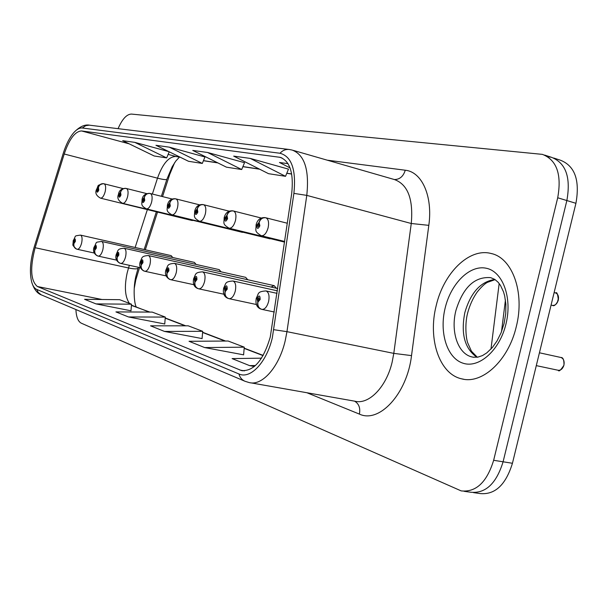 <?xml version="1.0" encoding="UTF-8"?>
<svg xmlns="http://www.w3.org/2000/svg" width="608" height="608" viewBox="0 0 608 608"><rect width="100%" height="100%" fill="white"/><g stroke="black" fill="none" stroke-linecap="round" stroke-linejoin="round"><path stroke-width="0.91" d="M276.397 288.253L274.162 285.646L270.97 287.044M247.752 279.748L245.67 277.347M221.061 271.829L219.161 269.618M196.118 264.434L194.378 262.398M172.763 257.518L171.167 255.634M139.566 267.543L135.789 279.984L134.224 288.443M174.595 162.754L169.754 174.321L162.541 196.597M157.525 212.086L145.32 249.782M269.101 238.321L271.153 238.822M242.227 232.302L243.23 232.286M126.114 188.434L125.468 188.328C122.93 188.32 121.266 189.635 120.475 192.28L118.894 194.545C118.818 197.889 119.502 198.041 120.962 195.001L120.566 192.303C121.623 189.369 123.576 188.1 126.411 188.495C128.098 189.476 128.493 192.174 127.619 196.597C126.327 201.104 124.686 203.353 122.694 203.346L217.17 226.184M191.953 220.491L192.789 220.468M516.268 326.716C525.099 292.463 512.316 257.724 491.028 253.475C469.201 247.616 443.665 273 436.202 305.619C427.682 338.603 439.166 374.072 461.685 378.845C482.19 384.583 508.47 360.514 516.268 326.716C525.099 292.463 512.316 257.724 491.028 253.475C469.201 247.616 443.665 273 436.202 305.619C427.682 338.603 439.166 374.072 461.685 378.845C482.19 384.583 508.47 360.514 516.268 326.716M270.271 337.014C263.401 360.255 253.81 371.45 241.498 370.576L37.4 286.52C30.643 280.812 29.891 267.877 35.142 247.714L64.212 154.006C69.297 139.027 75.08 131.336 81.556 130.948L280.151 157.335C290.024 161.097 293.862 173.227 291.68 193.724L270.271 337.014M272.331 337.752L293.9 193.39C296.294 169.814 291.658 156.431 279.999 153.254L82.262 128.007C79.648 127.733 76.844 129.246 73.857 132.552C69.631 137.438 66.097 144.354 63.255 153.315L34.246 246.871C30.278 260.498 29.404 272.171 31.646 281.884C32.764 285.912 34.451 288.42 36.708 289.416L238.936 373.966C250.39 379.453 266.661 362.353 272.331 337.752M464.094 491.31L470.577 492.222C485.503 493.772 496.341 483.634 503.09 461.791L566.861 200.549C570.996 177.361 565.866 162.944 551.471 157.305L548.796 156.834M95.988 303.894L131.495 304.198L119.639 299.683L84.596 299.318L95.988 303.894L130.986 310.779M128.493 316.958L165.292 317.08L152.228 312.102L115.923 311.904L128.493 316.958L164.745 323.98M204.622 347.556L244.264 347.168L228.137 341.027L189.05 341.293L204.622 347.556L243.61 354.829M164.502 331.428L202.684 331.322L188.206 325.812L150.556 325.827L164.502 331.428L202.084 338.588M75.909 309.548C76.266 316.943 78.044 321.48 81.252 323.16L461.191 490.899C476.056 492.442 486.879 482.243 493.65 460.294L557.711 197.767C561.876 174.473 556.784 160.003 542.442 154.379L131.45 114.076C126.722 114.182 122.261 119.046 118.074 128.653M261.516 358.165L232.104 358.598L249.584 365.621L254.372 366.502M168.826 151.62L134.786 142.363L122.687 140.676L154.181 155.982L166.676 157.913L169.214 151.818M288.473 169.138L250.245 158.414L233.692 156.112L268.538 173.683L285.54 176.312L288.496 169.092M288.025 163.666L279.467 162.48L290.039 167.899M204.972 156.978L169.328 147.166L155.967 145.304L188.526 161.295L202.297 163.43L204.987 156.94M207.602 152.486L192.774 150.427L226.442 167.17L241.703 169.526L244.522 162.693L207.602 152.486L241.703 169.526M202.684 331.322L202.076 338.664M244.264 347.168L243.603 354.905M249.584 365.621L255.489 365.514M165.292 317.08L164.738 324.049M131.495 304.198L130.986 310.848M250.245 158.414L285.54 176.312M169.328 147.166L202.297 163.43M134.786 142.363L166.676 157.913M473.495 492.624L479.879 493.529C494.859 495.094 505.719 485.009 512.445 463.273L575.928 203.308C580.032 180.226 574.856 165.855 560.401 160.2L553.675 158.019M470.577 492.222C485.503 493.772 496.341 483.634 503.09 461.791L566.861 200.549C570.996 177.361 565.866 162.944 551.471 157.305L544.639 155.086M564.178 362.816L563.92 365.127C562.757 368.798 560.827 370.508 558.136 370.257L536.294 365.628M274.299 311.995L261.896 309.381C258.765 308.324 257.45 305.9 257.936 302.085L260.163 299.486C260.08 295.222 259.054 294.895 257.07 298.513L257.807 302.039L257.997 298.802L258.886 297.768L259.228 299.189L258.347 300.23L257.936 302.085M257.807 302.039C257.161 305.292 258.096 307.595 260.596 308.963L261.22 309.176M555.682 292.988C556.875 291.658 557.764 294.052 558.349 300.177C556.115 304.745 554.139 306.485 552.421 305.398C555.127 305.649 557.08 303.909 558.281 300.162C558.942 296.438 558.068 294.044 555.674 292.98L554.124 292.592M265.529 217.725L264.852 217.611C261.919 217.58 259.966 219.192 259.016 222.444L256.842 225.127C256.918 229.216 257.929 229.436 259.867 225.804L259.145 222.475L258.962 225.598L258.058 226.67L257.746 225.332L259.016 222.444M259.145 222.475C260.422 218.926 262.679 217.375 265.916 217.808C268.409 219.093 269.146 222.414 268.12 227.772C266.509 233.214 264.252 235.874 261.349 235.752C253.84 231.177 256.242 230.675 256.059 224.968C257.344 219.853 260.277 217.398 264.852 217.611M287.341 223.242L265.916 217.808M256.523 304.532L229.034 298.68C225.986 297.662 224.694 295.321 225.165 291.665L227.232 289.15C227.194 285.076 226.252 284.78 224.398 288.26L225.044 291.627L225.241 288.526L226.077 287.523L226.381 288.884L225.165 291.665M225.044 291.627C224.436 294.736 225.34 296.947 227.764 298.27L228.38 298.49M223.98 294.234L198.755 288.83C195.784 287.835 194.53 285.578 194.978 282.066L196.916 279.634C196.908 275.736 196.042 275.462 194.294 278.814L194.864 282.028L195.077 279.064L195.86 278.092L196.126 279.391L194.978 282.066M194.864 282.028C194.286 285.008 195.176 287.143 197.524 288.428L198.132 288.648M193.998 284.734L170.772 279.718C167.884 278.753 166.653 276.579 167.086 273.197L168.902 270.849C168.933 267.102 168.12 266.844 166.478 270.089L166.98 273.167L167.2 270.317L167.93 269.374L168.173 270.621L167.086 273.197M166.98 273.167C166.425 276.017 167.291 278.076 169.579 279.33L170.179 279.551M166.273 275.933L144.841 271.282C142.021 270.332 140.82 268.234 141.231 264.982L142.941 262.702C142.994 259.099 142.249 258.864 140.691 261.995L141.132 264.951L141.36 262.208L142.052 261.296L142.264 262.489L141.231 264.982M141.132 264.951C140.608 267.695 141.451 269.671 143.67 270.894L144.263 271.115M233.16 210.923L232.492 210.809C229.642 210.786 227.757 212.329 226.837 215.437L224.816 218.029C224.846 221.943 225.773 222.148 227.597 218.644L226.959 215.468L226.761 218.462L225.925 219.488L225.652 218.211L226.837 215.437M226.959 215.468C228.19 212.063 230.371 210.573 233.525 211.006C235.82 212.207 236.466 215.384 235.478 220.529C233.936 225.758 231.83 228.319 229.163 228.228C222.034 223.934 224.238 223.265 224.124 217.892C225.31 212.99 228.099 210.634 232.492 210.809M261.478 218.082L233.525 211.006M203.292 204.653L202.631 204.539C199.865 204.516 198.041 205.998 197.159 208.977L195.259 211.478C195.259 215.232 196.118 215.422 197.836 212.048L197.273 209L197.06 211.873L196.278 212.868L196.034 211.645L197.159 208.977M197.273 209C198.451 205.732 200.572 204.303 203.642 204.721C205.755 205.869 206.332 208.909 205.367 213.849C203.9 218.872 201.932 221.35 199.454 221.289C192.69 217.284 194.72 216.456 194.651 211.356C195.761 206.659 198.421 204.394 202.631 204.539M229.383 211.227L203.642 204.721M175.651 198.839L174.998 198.732C172.307 198.717 170.544 200.138 169.693 202.996L167.914 205.413C167.876 209.023 168.674 209.198 170.293 205.945L169.799 203.019L169.579 205.785L168.842 206.743L168.629 205.572L169.693 202.996M169.799 203.019C170.932 199.872 172.991 198.504 175.978 198.915C177.931 199.994 178.448 202.912 177.513 207.67C176.107 212.504 174.26 214.905 171.965 214.86C165.498 211.006 167.398 210.239 167.367 205.306C168.393 200.792 170.939 198.603 174.998 198.732M199.766 204.904L175.978 198.915M140.577 267.763L120.734 263.431C117.982 262.512 116.812 260.482 117.207 257.344L118.818 255.132C118.894 251.666 118.195 251.446 116.721 254.471L117.116 257.313L117.352 254.668L117.998 253.787L118.188 254.934L117.207 257.344M117.116 257.313C116.614 259.95 117.435 261.866 119.586 263.051L120.179 263.272M116.683 260.156L98.268 256.12C95.585 255.223 94.438 253.255 94.818 250.222L96.338 248.079C96.436 244.735 95.79 244.53 94.384 247.464L94.734 250.192L94.97 247.646L95.585 246.787L95.752 247.889L94.818 250.222M94.734 250.192C94.255 252.738 95.053 254.585 97.143 255.748L97.728 255.968M94.407 253.057L77.277 249.288C74.662 248.414 73.538 246.506 73.91 243.572L75.346 241.49C75.468 238.268 74.86 238.078 73.522 240.92L73.826 243.55L74.655 240.259L73.91 243.572M73.826 243.55C73.37 245.997 74.153 247.79 76.182 248.923L76.76 249.143M149.994 193.45L149.348 193.344C146.733 193.329 145.016 194.697 144.202 197.448L142.523 199.781C142.47 203.254 143.207 203.422 144.742 200.275L144.294 197.471L144.073 200.131L143.382 201.058L143.184 199.933L144.202 197.448M144.294 197.471C145.388 194.431 147.394 193.116 150.305 193.519C152.114 194.545 152.57 197.349 151.666 201.932C150.32 206.598 148.58 208.916 146.444 208.894C140.266 205.291 142.036 204.356 142.044 199.69C142.523 195.799 144.955 193.686 149.348 193.344M172.345 199.059L150.305 193.519M120.566 192.303L120.338 194.864L119.685 195.768L119.518 194.682L120.475 192.28M146.885 193.64L126.411 188.495M103.831 183.753L103.193 183.646C100.723 183.646 99.112 184.916 98.352 187.462L96.854 189.658C96.756 192.888 97.394 193.032 98.777 190.084L98.435 187.484L97.584 190.836L97.432 189.787L98.352 187.462M98.435 187.484C99.454 184.65 101.346 183.426 104.12 183.814C105.686 184.748 106.043 187.348 105.184 191.619C103.953 195.974 102.402 198.155 100.533 198.162C96.284 195.799 94.924 192.941 96.459 189.582C99.203 184.422 96.11 185.98 103.193 183.646M123.181 188.594L104.12 183.814M35.142 247.714L128.539 267.968L127.178 272.81C124.214 286.664 124.967 296.864 129.443 303.415M129.39 265.324L128.539 267.968C134.657 269.222 137.879 269.184 138.214 267.87L138.404 267.284M239.886 370.052L244.408 370.872M279.999 153.254C282.652 150.374 285.73 149.12 289.248 149.492L292.152 150.062C304.555 154.736 309.434 169.845 306.782 195.381L286.961 331.664L285.19 340.822C279.08 367.194 262.04 386.285 249.082 382.538L244.986 381.269C241.931 379.947 239.909 377.515 238.936 373.966M250.732 382.827L354.783 401.189C368.722 405.034 386.354 387.144 392.152 362.087L393.794 353.377L411.266 223.501C413.417 199.112 407.824 184.467 394.486 179.573L293.231 150.366M273.889 329.711L286.961 331.664L393.794 353.377L411.525 355.612C407.094 393.771 379.27 423.654 359.396 414.094L306.896 392.738M82.262 128.007L85.751 125.674L89.239 125.157L289.248 149.492M327.271 160.185L405.255 170.225C421.891 171.775 432.957 196.217 428.815 225.348L411.266 223.501L306.782 195.381L293.9 193.39M36.708 289.416L38.228 292.41L41.2 294.819L244.986 381.269M428.815 225.348L411.525 355.612M493.65 460.294L512.445 463.273M557.711 197.767L575.928 203.308M394.372 179.542C399.722 179.512 403.347 176.411 405.255 170.225M359.396 414.094C360.521 408.052 358.918 403.742 354.578 401.158M81.556 130.948L129.2 143.845M168.142 154.386L175.849 156.476C168.72 156.606 162.61 163.833 157.495 178.167L152.38 194.043M64.212 154.006L157.495 178.167C163.598 179.702 166.744 180.021 166.942 179.132L172.178 166.767L175.773 161.097L179.436 157.107M147.364 209.6L135.143 247.479M131.419 305.148L149.302 312.086M37.4 286.52L102.007 299.501M131.396 305.406L149.849 312.086M165.209 318.166L185.174 325.812M202.586 332.47L224.99 341.042M244.158 348.376L263.066 355.612M279.064 157.13L281.952 157.951M291.658 173.934L286.809 173.204M259.388 169.07L242.919 166.584M217.603 162.769L203.452 160.634M179.968 157.092L175.849 156.476L180.234 157.229M490.983 349.053L499.176 283.51M563.35 366.761L563.92 365.134C564.581 361.106 563.586 358.553 560.91 357.489C563.061 357.322 564.087 359.868 563.981 365.15C560.743 370.226 558.851 371.936 558.296 370.295M277.035 293.352L265.992 290.92C268.797 292.228 269.663 295.784 268.584 301.606C267.018 306.934 264.784 309.525 261.896 309.381M558.539 297.814L557.346 302.51M494.866 279.444C480.632 281.572 470.615 292.646 464.824 312.679C460.682 333.891 464.74 348.756 476.984 357.276M473.222 357.208L477.82 357.154L482.509 355.566L486.78 352.883L492.351 347.525L496.979 341.02L501.114 332.705L504.085 323.471L505.727 313.675L505.871 304.122L504.678 295.936L503.492 291.802L500.468 285.38L498.15 282.279L494.752 279.376L490.694 277.651C474.612 276.389 463.007 287.379 455.894 310.612C450.46 331.634 457.953 354.016 472.127 356.98L473.913 357.306M445.162 307.982C439.075 332.492 447.017 358.241 463.091 363.227C479.058 368.6 499.662 350.383 505.97 324.003C512.514 297.684 502.748 271.419 486.225 268.234C469.794 264.662 451.014 283.404 445.162 307.982M277.408 290.822L232.97 280.987C235.539 282.203 236.307 285.6 235.266 291.171C233.776 296.286 231.694 298.786 229.034 298.68M277.742 288.549L202.555 271.837C204.919 272.977 205.595 276.222 204.584 281.565C203.163 286.482 201.218 288.899 198.755 288.83M274.162 285.646L174.443 263.37C176.624 264.45 177.224 267.558 176.244 272.688C174.884 277.423 173.06 279.764 170.772 279.718M245.723 277.354L148.382 255.535C150.396 256.546 150.936 259.525 149.986 264.465C148.686 269.025 146.969 271.297 144.841 271.282M219.207 269.633L124.154 248.246C126.031 249.204 126.502 252.062 125.582 256.827C124.336 261.227 122.717 263.431 120.734 263.431M194.423 262.405L101.582 241.452C103.322 242.364 103.748 245.115 102.851 249.706C101.65 253.954 100.122 256.097 98.268 256.12M171.205 255.641L80.492 235.106C82.118 235.972 82.49 238.625 81.624 243.056C80.469 247.167 79.025 249.25 77.277 249.288M491.978 253.726L491.028 253.475M136.397 274.292L138.1 268.212M241.498 370.576L242.706 370.796M73.857 132.552C79.526 126.639 84.854 124.192 89.824 125.218M31.646 281.884C33.881 289.18 37.232 293.573 41.701 295.04M280.151 157.335L280.919 157.548M291.673 174.048L286.771 173.303M259.677 169.214L242.881 166.683M217.877 162.906L203.414 160.725M166.866 179.36L161.378 196.3M156.362 211.797L144.157 249.516M165.224 317.961L185.744 325.812M202.608 332.257L225.583 341.042M244.18 348.148L263.18 355.414M136.382 274.375C132.605 287.637 134.345 304.388 136.268 306.896M463.592 379.217L461.685 378.845M505.438 299.964L501.494 331.755M560.91 357.489L539.425 352.784M265.992 290.92C257.024 291.597 258.94 293.451 256.272 298.216C255.269 303.726 256.713 307.306 260.596 308.963M552.421 305.398L551.076 305.064M284.666 241.46L261.349 235.752M477.333 357.23L471.443 351.211L467.681 342.783C465.941 337.98 464.755 323.973 467.575 313.272M495.14 279.627L487.441 282.348C484.766 283.685 481.361 286.9 477.227 292C472.948 298.095 469.726 305.178 467.575 313.242M232.97 280.987C224.458 281.656 226.244 283.328 223.691 287.994C222.688 293.238 224.048 296.666 227.764 298.27M202.555 271.837C194.484 272.43 196.034 274.155 193.671 278.578C192.675 283.594 193.96 286.877 197.524 288.428M174.443 263.37C166.759 263.94 168.203 265.529 165.923 269.876C164.677 273.965 165.893 277.111 169.579 279.33M148.382 255.535C141.048 256.029 142.302 257.708 140.197 261.805C138.974 265.734 140.136 268.759 143.67 270.894M284.612 241.802L229.163 228.228M284.567 242.106L199.454 221.289M270.066 238.845L171.965 214.86M124.154 248.246C117.146 248.71 118.317 250.291 116.28 254.304C115.079 258.05 116.181 260.969 119.586 263.051M101.582 241.452C94.202 242.607 97.569 241.376 93.989 247.312C92.819 250.914 93.868 253.718 97.143 255.748M80.492 235.106C73.302 236.208 76.585 235.121 73.165 240.783C73.15 246.643 71.524 243.907 76.182 248.923M242.235 232.309L146.444 208.894M122.694 203.346C118.294 200.891 116.888 197.927 118.461 194.461C118.887 190.73 121.22 188.685 125.468 188.328M191.961 220.491L100.533 198.162"/></g></svg>
